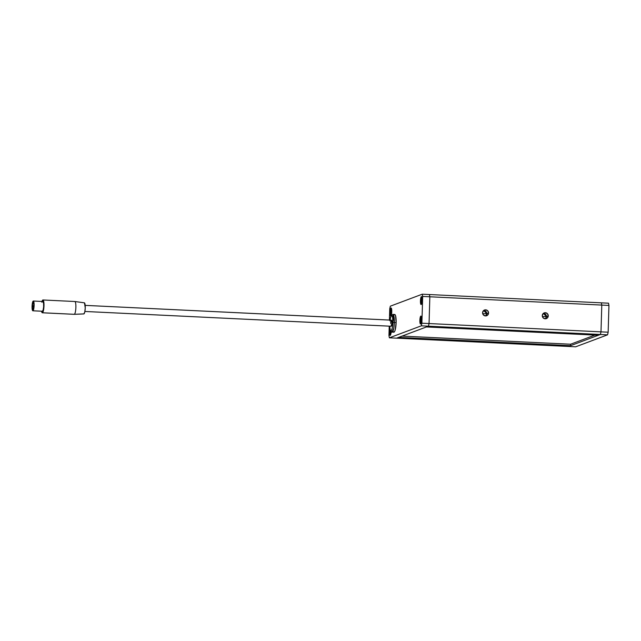 <?xml version="1.0" encoding="UTF-8"?>
<svg xmlns="http://www.w3.org/2000/svg" width="641" height="641" viewBox="0 0 641 641"><rect width="100%" height="100%" fill="white"/><g stroke="black" fill="none" stroke-linecap="round" stroke-linejoin="round"><path stroke-width="0.96" d="M398.614 337.382L570.554 345.683L568.495 346.452L396.555 338.16L398.614 337.382L396.555 338.16L568.495 346.452L600.401 334.482L607.572 334.826L575.658 346.805L568.495 346.452L575.658 346.805L607.572 334.826L600.401 334.482L568.495 346.452L570.554 345.683L398.614 337.382M402.067 336.092L570.594 344.225L570.554 345.683L570.594 344.225L402.067 336.092M601.787 305.084L608.95 305.428L608.157 332.198L600.994 331.854L601.787 305.084L600.994 331.854L600.401 334.482L600.994 331.854L608.157 332.198L607.572 334.826L608.157 332.198L608.95 305.428L601.787 305.084L601.346 302.84L601.787 305.084L600.994 331.854L421.89 323.208L422.683 296.438L429.847 296.783L429.053 323.553L429.847 296.783L429.406 294.548L422.243 294.195L390.329 306.174L389.744 308.802L389.408 320.051L389.744 308.802L390.329 306.174L422.243 294.195L429.406 294.548L429.847 296.783L422.683 296.438L422.243 294.195L422.683 296.438L421.89 323.208L429.053 323.553L428.468 326.181L396.555 338.16L389.391 337.815L421.305 325.836L428.468 326.181L429.053 323.553L429.847 296.783L601.787 305.084L601.346 302.84L608.509 303.185L429.406 294.548L601.346 302.84L601.787 305.084L429.847 296.783L429.406 294.548L429.847 296.783L429.053 323.553L600.994 331.854L601.787 305.084M570.594 344.225L594.936 335.083L570.594 344.225M608.509 303.185L608.95 305.428L608.509 303.185M420.833 316.085A3.974 0.825 92.8 0 1 420.905 316.077A3.974 0.825 92.8 0 1 421.546 319.907A3.974 0.825 92.8 0 1 420.592 323.993L419.879 320.356L420.833 316.085L421.546 319.723L420.592 323.993A3.974 0.825 92.8 0 1 420.52 324.009A3.974 0.825 92.8 0 1 419.879 320.18A3.974 0.825 92.8 0 1 420.833 316.085M391.154 331.766A3.974 0.825 92.8 0 1 390.225 335.395L389.528 333.24L389.976 328.328M391.042 308.017A3.974 0.825 92.8 0 1 391.114 308A3.974 0.825 92.8 0 1 391.755 311.83A3.974 0.825 92.8 0 1 390.802 315.925L390.089 312.287L391.042 308.017L391.755 311.654L390.802 315.925A3.974 0.825 92.8 0 1 390.73 315.941A3.974 0.825 92.8 0 1 390.089 312.111A3.974 0.825 92.8 0 1 391.042 308.017L391.042 308.017M421.409 296.615A3.974 0.825 92.8 0 1 421.482 296.607A3.974 0.825 92.8 0 1 422.123 300.437A3.974 0.825 92.8 0 1 421.169 304.523L420.456 300.885L421.409 296.615L422.123 300.26L421.169 304.523A3.974 0.825 92.8 0 1 421.097 304.539A3.974 0.825 92.8 0 1 420.456 300.709A3.974 0.825 92.8 0 1 421.409 296.615L421.409 296.615M389.231 326.165L388.951 335.572L389.391 337.815L421.305 325.836L421.89 323.208L421.305 325.836L600.401 334.482L598.349 335.251L426.409 326.95L428.468 326.181L429.053 323.553L428.468 326.181L396.555 338.16L389.391 337.815L388.951 335.572L389.231 326.165M391.178 331.125L390.225 335.395A3.974 0.825 92.8 0 1 390.153 335.403A3.974 0.825 92.8 0 1 389.512 332.967A3.974 0.825 92.8 0 1 389.88 328.673M545.387 318.801A3.053 2.973 69.4 0 0 546.452 316.582L548.255 315.901A3.053 2.973 -110.6 0 1 546.34 318.617A3.053 2.973 -110.6 0 1 542.286 315.612L543.095 317.808L545.179 318.801L547.318 318.008L548.255 315.901L547.446 313.705L545.363 312.72L543.223 313.505L542.286 315.612A3.053 2.973 -110.6 0 1 544.193 312.896A3.053 2.973 -110.6 0 1 548.255 315.901L546.452 316.582L545.387 318.801M543.079 316.582L546.452 316.582L543.079 316.582M485.686 315.925A3.053 2.973 69.4 0 0 486.751 313.697L488.554 313.024A3.053 2.973 -110.6 0 1 486.647 315.741A3.053 2.973 -110.6 0 1 482.585 312.736L483.394 314.923L485.477 315.917L487.617 315.132L488.554 313.024L487.745 310.829L485.662 309.835L483.522 310.621L482.585 312.736A3.053 2.973 -110.6 0 1 484.5 310.02A3.053 2.973 -110.6 0 1 488.554 313.024L486.751 313.697L485.686 315.925M483.378 313.697L486.751 313.697L483.378 313.697M426.409 326.95L598.349 335.251L600.401 334.482L600.994 331.854L600.401 334.482L428.468 326.181L426.409 326.95M483.651 310.508L486.751 313.697A3.053 2.973 69.4 0 0 483.651 310.508M543.352 313.393L546.452 316.582A3.053 2.973 69.4 0 0 543.352 313.393M390.649 323.441A3.053 0.633 92.8 0 1 391.435 320.147A3.053 0.633 -87.2 0 0 391.379 320.163L391.931 322.96A3.053 0.633 92.8 0 1 391.146 326.253A3.053 0.633 -87.2 0 0 391.202 326.245L391.074 326.229A3.053 0.633 -87.2 0 0 391.146 326.253L84.884 311.47M389.984 320.091A7.636 1.586 92.8 0 1 391.907 315.684A7.636 1.586 92.8 0 1 392.901 322.599L394.351 322.559A8.862 1.835 92.8 0 1 392.06 332.11L393.846 332.198A8.862 1.835 -87.2 0 0 396.138 322.647A8.862 1.835 -87.2 0 0 394.704 314.499L392.909 314.411A8.862 1.835 92.8 0 1 394.351 322.559L396.138 322.647L394.351 322.559L392.909 314.411L391.082 315.725L389.952 320.075M389.696 326.181L390.209 329.859L390.754 330.78L391.379 330.54L392.268 328.152L392.901 322.599L392.588 317.399L391.827 315.628L390.882 316.406L389.888 320.853M85.181 305.38L391.379 320.163L391.931 322.96L391.202 326.245L84.892 311.462L391.202 326.245A3.053 0.633 -87.2 0 0 391.931 323.096A3.053 0.633 -87.2 0 0 391.435 320.147A3.053 0.633 92.8 0 1 391.931 322.96L391.074 326.229M389.664 326.181L390.353 330.612L392.06 332.11L393.774 328.256L394.351 322.559L392.901 322.599A7.636 1.586 92.8 0 1 391.499 330.379A7.636 1.586 92.8 0 1 389.792 327.591M394.167 314.827L394.896 314.555L395.529 315.62L396.138 322.647L395.096 330.291L394.383 331.862L393.654 332.134M393.318 331.766L393.021 331.068M33.468 309.307L33.685 308.457M33.933 303.522L33.741 302.36L33.749 303.514M33.909 306.839L33.012 306.799L33.068 305.573L33.02 306.791L33.909 306.839L33.012 306.799L33.06 305.581L33.02 306.791M33.212 301.655A4.279 0.889 92.8 0 1 33.292 301.647A4.279 0.889 92.8 0 1 33.981 305.765A4.279 0.889 92.8 0 1 32.963 310.172L32.186 306.254L33.212 301.655L33.989 305.581L32.963 310.172A4.279 0.889 92.8 0 1 32.883 310.188A4.279 0.889 92.8 0 1 32.194 306.061A4.279 0.889 92.8 0 1 33.212 301.655M74.092 314.29A6.418 1.33 -87.2 0 0 74.212 314.322A6.418 1.33 -87.2 0 0 74.332 314.306A6.418 1.33 92.8 0 1 74.236 314.322L83.827 313.93A5.561 1.154 -87.2 0 0 83.907 313.914L74.332 314.306L42.45 312.768A6.418 1.33 92.8 0 1 42.33 312.784A6.418 1.33 92.8 0 1 41.545 311.214L42.194 312.744L42.979 312.087L43.989 305.869L43.332 300.284L42.562 300.212L41.817 302.215M42.018 301.454A6.418 1.33 92.8 0 1 42.827 299.988A6.418 1.33 92.8 0 1 42.947 299.972A6.418 1.33 92.8 0 1 43.981 306.158A6.418 1.33 92.8 0 1 42.45 312.768L74.332 314.306A6.418 1.33 -87.2 0 0 75.862 307.696A6.418 1.33 -87.2 0 0 74.829 301.51A6.418 1.33 92.8 0 1 75.862 307.752A6.418 1.33 92.8 0 1 74.332 314.306L83.683 313.89M42.314 311.238A4.888 1.018 -87.2 0 0 42.402 311.262A4.888 1.018 -87.2 0 0 42.498 311.246L32.939 310.781A4.888 1.018 92.8 0 1 32.851 310.797A4.888 1.018 92.8 0 1 32.066 306.086A4.888 1.018 92.8 0 1 33.236 301.046L32.058 306.302L32.258 309.627L32.939 310.781L34.117 305.533L33.917 302.199L33.236 301.046A4.888 1.018 92.8 0 1 33.324 301.03A4.888 1.018 92.8 0 1 34.109 305.749A4.888 1.018 92.8 0 1 32.939 310.781L42.498 311.246A4.888 1.018 -87.2 0 0 43.66 306.206A4.888 1.018 -87.2 0 0 42.875 301.494A4.888 1.018 -87.2 0 0 42.787 301.51L43.58 303.353L43.62 306.951L43.091 310.212L42.298 311.222M84.46 302.856L85.245 307.936L84.78 311.983L83.907 313.914A5.561 1.154 -87.2 0 0 85.229 308.233A5.561 1.154 -87.2 0 0 84.364 302.824L74.853 301.51L42.947 299.972M33.701 308.521L33.492 309.451M391.347 311.23L391.018 313.657L390.73 311.422L391.106 310.388L391.026 313.657L391.347 311.23L390.834 311.222M391.539 313.97A3.485 0.721 92.8 0 1 390.874 315.452A3.485 0.721 92.8 0 1 390.409 310.845L390.537 314.987L391.074 315.34L391.587 313.721M391.763 310.444L391.154 308.505L390.409 310.845A3.485 0.721 92.8 0 1 391.21 308.497A3.485 0.721 92.8 0 1 391.731 310.036M391.298 311.806L390.738 311.774L391.298 311.806M421.482 301.655L421.321 302.288L421.057 301.286L421.498 298.866L421.482 301.655M422.123 298.946L421.778 297.248L421.209 297.504L420.696 302.207A3.485 0.721 92.8 0 1 421.578 297.095A3.485 0.721 92.8 0 1 422.098 298.642M421.906 302.576A3.485 0.721 92.8 0 1 421.241 304.058A3.485 0.721 92.8 0 1 420.696 302.207L421.177 304.042L421.97 302.223M421.65 301.558L421.193 301.534M390.722 331.213L390.465 333.112L390.169 332.655L390.337 330.524M390.962 333.44A3.485 0.721 92.8 0 1 390.297 334.923A3.485 0.721 92.8 0 1 389.832 330.315L389.96 334.45L390.497 334.81L391.01 333.192M390.024 329.145L389.832 330.315A3.485 0.721 92.8 0 1 389.992 329.314M390.722 331.317L390.481 333.072L390.169 332.655L390.649 332.214L390.161 332.19L390.385 330.692M390.69 331.269L390.161 331.245L390.69 331.269M421.073 321.029L420.969 318.577L420.512 320.484L420.72 321.734L420.969 321.045L420.736 321.758L420.48 320.845L420.56 319.514L421.169 319.538L420.56 319.514L420.921 318.337L421.073 321.029L420.616 321.005M421.546 318.417L421.193 316.718L420.632 316.975L420.119 321.678A3.485 0.721 92.8 0 1 421.001 316.566A3.485 0.721 92.8 0 1 421.522 318.104M421.329 322.046A3.485 0.721 92.8 0 1 420.664 323.529A3.485 0.721 92.8 0 1 420.119 321.678L420.744 323.513L421.393 321.694M420.512 320.484L421.089 320.508L420.512 320.484M74.212 314.322L42.33 312.784M42.402 311.262L32.851 310.797M42.875 301.494L33.324 301.03M391.435 320.147L85.181 305.372M391.819 313.137L390.866 313.096M391.771 311.27L390.818 311.222M422.115 301.558L421.161 301.51M422.227 299.627L421.273 299.579M391.242 332.607L390.289 332.559M421.538 321.021L420.584 320.981M421.65 319.098L420.688 319.05"/></g></svg>
